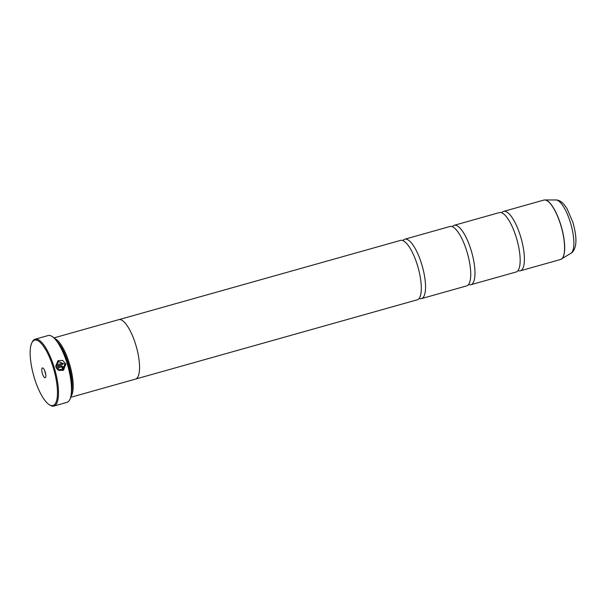 <?xml version="1.0" encoding="UTF-8"?>
<svg xmlns="http://www.w3.org/2000/svg" width="606" height="606" viewBox="0 0 606 606"><rect width="100%" height="100%" fill="white"/><g stroke="black" fill="none" stroke-linecap="round" stroke-linejoin="round"><path stroke-width="0.91" d="M501.723 212.789A30.861 9.56 74.3 0 1 503.616 211.396A30.861 9.56 74.3 0 1 520.546 236.37A30.861 9.56 74.3 0 1 520.334 270.806A30.861 9.56 74.3 0 1 517.994 270.602M452.296 226.697A30.861 9.56 74.3 0 1 454.189 225.303A30.861 9.56 74.3 0 1 471.12 250.278A30.861 9.56 74.3 0 1 470.907 284.714A30.861 9.56 74.3 0 1 468.559 284.509M402.861 240.605A30.861 9.56 74.3 0 1 404.755 239.211A30.861 9.56 74.3 0 1 421.693 264.186A30.861 9.56 74.3 0 1 421.473 298.622A30.861 9.56 74.3 0 1 419.132 298.417M58.032 360.638L55.616 366.319L62.691 364.327A34.716 10.756 -105.7 0 0 62.357 363.274L56.563 364.903L58.608 361.585L64.88 364.282L62.888 369.349L59.305 369.493L58.79 370.463L63.38 370.342L65.895 364.001L62.66 360.449L58.032 360.638L62.645 360.487L65.849 364.024L63.486 370.281M59.29 369.524L62.888 369.349M62.403 369.016L63.478 366.978L61.494 365.812L55.934 367.372L57.873 369.902L58.381 368.933L57.532 368.077L61.804 366.872L62.463 367.266L62.107 367.94A34.716 10.756 74.3 0 1 62.403 369.016L62.721 368.887M62.463 367.266L62.107 367.94M55.941 367.387L61.448 365.835L63.433 367.001L62.357 369.039M53.245 367.622A33.944 10.514 -105.7 0 0 31.823 342.86A33.944 10.514 -105.7 0 0 34.383 378.023A33.944 10.514 -105.7 0 0 49.207 404.649A33.944 10.514 -105.7 0 0 53.245 367.622M31.823 342.86L32.254 341.981A34.716 10.756 74.3 0 1 35.118 339.209A34.716 10.756 74.3 0 1 54.169 367.304A34.716 10.756 74.3 0 1 53.919 406.043A34.716 10.756 74.3 0 1 50.033 405.172L49.207 404.649M42.397 373.607A5.09 1.576 -105.7 0 0 45.609 377.318A5.09 1.576 -105.7 0 0 45.23 372.046A5.09 1.576 -105.7 0 0 43.003 368.054A5.09 1.576 -105.7 0 0 42.397 373.607M44.821 370.88A2.78 0.864 -105.7 0 0 45.162 372.652A2.78 0.864 -105.7 0 0 45.685 373.963M51.995 336.421L52.495 336.739A34.254 10.613 74.3 0 1 67.455 363.6A34.254 10.613 74.3 0 1 70.038 399.089L69.773 399.619A34.716 10.756 -105.7 0 0 67.16 363.653A34.716 10.756 -105.7 0 0 51.995 336.421A34.716 10.756 -105.7 0 0 48.109 335.55L35.118 339.209M71.629 391.961A30.103 9.325 -105.7 0 0 68.417 363.645A30.103 9.325 -105.7 0 0 57.57 341.989M70.963 396.453A30.876 9.567 -105.7 0 0 69.342 363.327A30.876 9.567 -105.7 0 0 54.661 338.504M454.189 225.303L499.382 212.585A30.861 9.56 74.3 0 1 503.616 213.918A30.861 9.56 74.3 0 1 516.312 237.56A30.861 9.56 74.3 0 1 519.016 268.655A30.861 9.56 74.3 0 1 516.1 271.996L470.907 284.714M70.72 397.324L135.502 379.098A30.876 9.567 -105.7 0 0 135.714 344.647A30.876 9.567 -105.7 0 0 118.776 319.657L53.995 337.883M404.755 239.211L449.947 226.492A30.861 9.56 74.3 0 1 454.189 227.826A30.861 9.56 74.3 0 1 466.885 251.467A30.861 9.56 74.3 0 1 469.589 282.563A30.861 9.56 74.3 0 1 466.665 285.903L421.473 298.622M119.071 319.589L400.521 240.4A30.861 9.56 74.3 0 1 404.755 241.733A30.861 9.56 74.3 0 1 417.458 265.375A30.861 9.56 74.3 0 1 420.155 296.47A30.861 9.56 74.3 0 1 417.239 299.811L135.782 379.008M53.919 406.043L66.918 402.392A34.716 10.756 -105.7 0 0 69.773 399.619M58.381 368.933L57.532 368.077M58.335 368.963L57.828 369.925M58.562 361.608L56.563 364.903M56.525 364.926L62.357 363.274M62.312 363.297A34.716 10.756 74.3 0 1 62.645 364.342M520.334 270.806L560.527 259.497A30.861 9.56 -105.7 0 0 560.739 225.061A30.861 9.56 -105.7 0 0 543.809 200.086L544.756 199.957A30.845 9.552 74.3 0 1 560.845 225.031A30.845 9.552 74.3 0 1 561.406 259.11A30.845 9.552 74.3 0 1 560.967 259.338M544.271 199.995A30.845 9.552 74.3 0 1 544.756 199.957L555.907 199.972C558.331 199.866 560.891 201.177 563.572 203.896L566.943 208.456L572.844 222.152C575.768 232.621 576.617 240.552 575.397 245.96C574.511 249.695 573.011 252.134 570.905 253.285A27.8 8.613 -105.7 0 0 570.405 222.569A27.8 8.613 -105.7 0 0 555.907 199.972M543.809 200.086L503.616 211.396M570.905 253.285L560.527 259.497"/></g></svg>
